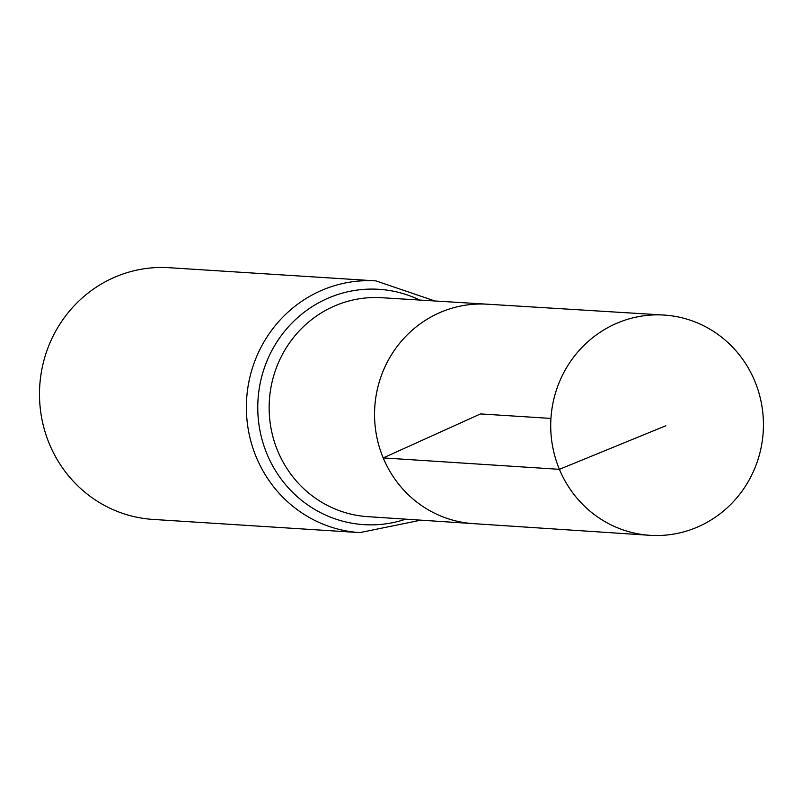 <?xml version="1.0" encoding="UTF-8"?>
<svg xmlns="http://www.w3.org/2000/svg" width="803" height="803" viewBox="0 0 803 803"><rect width="100%" height="100%" fill="white"/><g stroke="black" fill="none" stroke-linecap="round" stroke-linejoin="round"><path stroke-width="1.2" d="M663.86 315.047L487.26 304.196A109.941 105.946 93.6 0 0 383.202 457.911A109.941 105.946 93.6 0 0 473.268 523.626L367.644 516.65A109.69 105.705 93.6 0 1 277.778 451.075A109.69 105.705 93.6 0 1 381.606 297.712L487.26 304.196A109.941 105.946 93.6 0 0 383.202 457.911A109.941 105.946 93.6 0 0 473.268 523.626L649.818 535.3A110.352 106.337 93.6 0 0 754.75 381.044A110.352 106.337 93.6 0 0 663.86 315.047A110.352 106.337 93.6 0 0 559.4 469.333A110.352 106.337 93.6 0 0 649.818 535.3M434.814 300.974L375.945 280.889L169.072 267.7A126.121 121.534 93.6 0 0 49.415 444.009A126.121 121.534 93.6 0 0 153.022 519.421L359.895 532.61L420.832 520.163M550.948 418.423L480.505 413.926L383.202 457.911L559.4 469.333L665.838 425.751M375.945 280.889A126.121 121.534 93.6 0 0 256.298 457.198A126.121 121.534 93.6 0 0 359.895 532.61M419.738 300.051A117.9 113.614 93.6 0 0 292.362 322.655A117.9 113.614 93.6 0 0 267.038 454.137A117.9 113.614 93.6 0 0 405.766 519.17"/></g></svg>
